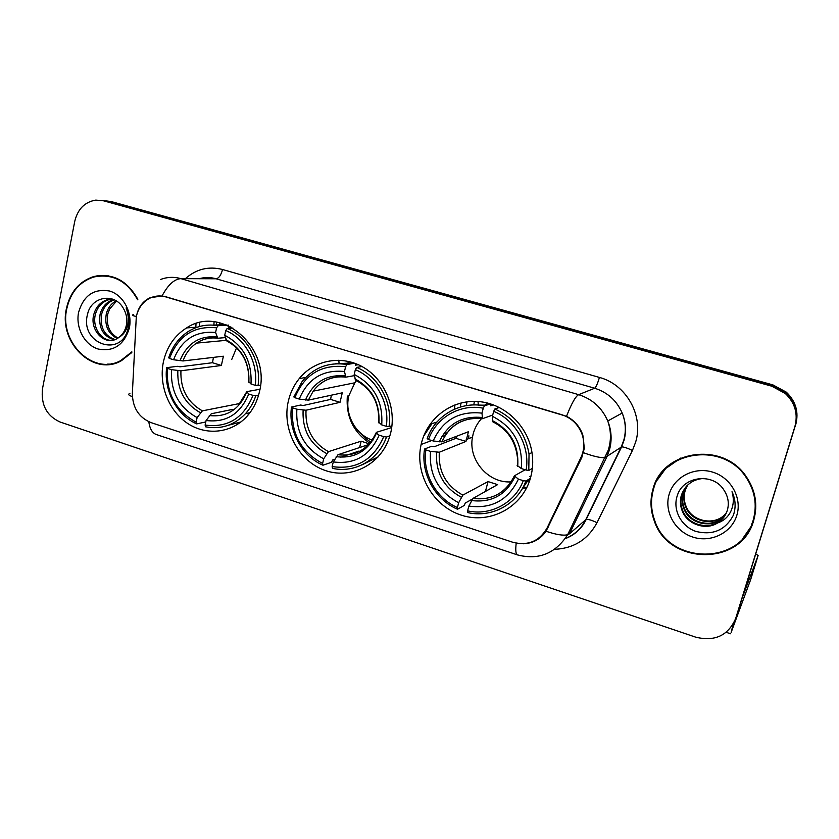 <?xml version="1.0" encoding="UTF-8"?>
<svg xmlns="http://www.w3.org/2000/svg" width="839" height="839" viewBox="0 0 839 839"><rect width="100%" height="100%" fill="white"/><g stroke="black" fill="none" stroke-linecap="round" stroke-linejoin="round"><path stroke-width="1.26" d="M288.343 401.094C281.799 428.886 297.939 460.317 323.854 469.976C349.674 479.981 380.046 465.53 389.254 437.843L390.607 433.228C396.826 408.478 385.017 379.889 363.455 367.356C341.955 354.687 314.352 359.826 299.219 378.609C293.944 385.164 290.325 392.662 288.343 401.094M421.493 442.94L421.126 444.471C414.414 473.783 433.029 506.462 461.723 515.293C490.312 524.543 522.77 507.165 530.688 477.244C532.775 469.41 533.247 461.387 532.083 453.207C528.255 426.034 504.669 403.528 478.471 401.545C452.263 399.385 427.796 417.549 421.493 442.94M163.416 361.84C158.519 385.007 168.796 411.079 187.768 423.517C206.688 436.039 232.025 433.123 247.222 416.06C253.179 409.317 257.227 401.304 259.387 392.002C271.406 347.482 221.297 304.242 186.625 327.902C174.533 335.527 166.804 346.843 163.416 361.84M136.306 316.618L132.352 393.365C132.593 407.744 138.802 417.486 150.968 422.594L512.723 542.246C527.867 546.095 539.309 541.365 547.049 528.067L580.892 457.622C584.259 450.323 584.731 442.751 582.287 434.906C578.606 424.733 571.695 417.969 561.553 414.634L165.692 296.87C160.48 295.38 155.425 295.706 150.538 297.845C143.081 301.463 138.341 307.724 136.306 316.618M460.328 407.02L461.041 402.951M348.112 364.304L348.07 361.315M196.011 323.634L195.823 327.262M339.082 363.707L338.82 360.183M454.402 409.191L454.979 404.828M137.837 299.313C127.161 280.362 112.478 272.769 93.779 276.534C79.306 281.275 70.182 291.972 66.407 308.616C58.436 342.616 93.286 376.554 120.994 360.959L131.807 352.548M107.539 364.126L111.388 364.147M652.899 489.41C650.005 499.782 650.414 510.122 654.126 520.421C668.012 565.297 741.582 566.65 753.674 520.474C758.016 504.994 755.54 490.375 746.249 476.636C722.778 440.8 662.107 450.155 652.899 489.41M742.861 538.407L751.912 525.277M94.891 276.545L97.23 275.769M137.061 313.681L137.376 312.58C139.62 305.606 143.878 300.645 150.16 297.709L162.042 295.968L165.755 296.723L566.524 416.312C574.358 420.287 579.801 426.527 582.832 435.011L584.343 448.309L581.763 457.57L546.042 531.265C540.358 539.278 532.702 543.452 523.075 543.787M735.551 618.878L795.288 425.709C798.602 413.061 795.456 402.101 785.839 392.841L772.373 385.552L107.455 201.213L102.022 200.448L107.455 201.213L772.373 385.552L785.839 392.841C795.456 402.101 798.602 413.061 795.288 425.709L736.464 616.34L794.879 426.621C798.214 413.889 795.047 402.867 785.367 393.543L771.817 386.202L103.428 200.783L95.782 200.112C84.739 201.958 77.723 209.068 74.723 221.465L42.495 388.73C40.817 404.744 46.659 415.829 59.999 421.986L695.741 637.168C714.954 641.783 728.273 635.522 735.709 618.385L794.879 426.621M666.596 467.281L657.367 479.971M104.969 275.402L101.12 275.821M795.697 424.817C798.99 412.243 795.865 401.346 786.3 392.149L772.929 384.902L111.43 201.633L106.039 200.878M219.577 325.616L219.734 322.753M216.525 322.113L216.336 325.448M108.839 275.884L104.948 275.863M137.606 299.785C127.056 280.834 112.468 273.241 93.842 276.996C79.537 281.694 70.518 292.276 66.784 308.731C58.908 342.375 93.36 375.945 120.774 360.56L131.849 351.845M117.324 338.526C108.116 333.849 104.435 325.637 106.291 313.88C107.791 308.06 111.073 303.708 116.107 300.823M118.047 338.075C109.385 333.167 105.976 325.081 107.822 313.807L109.615 309.025L116.527 301.086M114.366 339.837C103.05 336.429 98.289 327.871 100.103 314.143C102.106 306.927 106.375 302.124 112.898 299.743L113.643 299.533M115.111 339.575C104.309 335.799 99.82 327.304 101.655 314.08C103.617 306.98 107.801 302.218 114.209 299.785M119.62 336.858C123.071 333.974 125.315 330.115 126.353 325.301C127.476 319.219 126.469 313.545 123.333 308.28C114.482 292.161 91.388 296.576 87.634 313.891C79.128 343.843 121.34 358.452 128.063 328.657L128.409 327.158C129.678 320.529 128.923 314.122 126.133 307.944C128.493 314.216 128.902 320.309 127.36 326.214C125.923 331.185 123.343 334.74 119.62 336.858L116.097 339.166C104.183 345.448 89.374 329.842 93.811 314.415C95.835 307.137 100.124 302.302 106.7 299.901L112.562 299.103M112.069 340.351C101.005 340.928 92.017 326.948 95.394 314.342C97.408 307.084 101.697 302.25 108.252 299.859L112.269 299.093M78.583 312.37C75.479 327.745 84.519 344.819 98.037 348.993C113.653 352.013 124.099 345.028 129.353 328.018C132.646 312.444 123.312 295.013 109.615 291.039C93.895 288.333 83.554 295.443 78.583 312.37M111.304 363.696L115.142 363.287M751.366 525.151L753.8 518.848L755.74 508.738M680.775 458.052L666.89 467.722M753.139 520.316C757.428 505.015 754.995 490.574 745.84 476.982C722.641 441.471 662.537 450.69 653.413 489.567C650.54 499.855 650.949 510.112 654.651 520.327C668.442 564.699 741.194 565.968 753.139 520.316M726.406 512.828C716.611 527.07 691.913 523.043 685.715 506.997C683.533 501.617 683.208 496.331 684.76 491.151L687.686 484.994M726.532 512.535C716.632 526.483 692.259 522.351 686.124 506.473C683.942 501.103 683.628 495.828 685.169 490.658M725.85 513.992C716.548 529.409 690.487 525.854 684.058 509.126C681.855 503.694 681.53 498.366 683.093 493.133L686.795 485.896M725.997 513.699C716.558 528.822 690.843 525.151 684.477 508.591C682.275 503.169 681.96 497.852 683.512 492.629L687.015 485.666M717.513 523.001C722.348 519.928 725.63 515.691 727.34 510.29C729.164 503.788 728.336 497.548 724.844 491.56L724.351 490.784C713.947 472.116 683.009 475.944 677.356 495.492C672.249 509.745 681.247 526.462 695.94 531.433C712.867 535.544 725.316 530.196 733.286 515.398L733.852 513.709C736.002 506.263 735.384 498.932 732.007 491.738C734.135 498.817 733.643 505.56 730.517 511.958C727.707 517.359 723.375 521.029 717.513 523.001C705.956 530.626 687.466 524.459 682.369 511.297C680.146 505.812 679.821 500.432 681.404 495.146C685.253 484.816 692.762 479.237 703.931 478.408M725.389 514.852C716.527 531.16 689.396 528.014 682.799 510.752C680.576 505.277 680.251 499.908 681.824 494.643L686.145 486.599M669.113 494.412C663.943 511.654 675.059 531.569 693.066 537.149C710.99 542.98 731.629 532.87 736.841 515.293C742.316 497.8 730.779 477.391 712.468 472.063C694.231 466.474 674.011 477.087 669.113 494.412M258.548 395.263L253.011 395.379C243.625 418.158 227.652 428.047 205.104 425.069L206.1 420.507C226.09 422.929 240.3 414.109 248.743 394.026L246.676 391.656L259.933 389.254M233.043 409.317L211.302 413.753L206.1 420.507M205.786 421.944L196.693 423.894L196.137 422.132C175.666 411.047 166.08 393.113 167.381 368.352L171.481 369.653C170.495 391.624 179.043 407.607 197.123 417.581L202.367 410.858L239.849 403.475M216.609 327.829L218.014 325.731C207.548 323.938 197.805 325.752 188.775 331.195C179.137 337.32 172.446 346.192 168.712 357.802L169.468 358.473C178.162 335.799 193.882 325.584 216.609 327.829L215.592 332.496C195.466 330.671 181.465 339.753 173.579 359.753L183.017 360.959L223.405 356.208L221.37 365.479L180.92 370.807L171.481 369.653M167.381 368.352L166.636 367.66L177.417 366.318L180.049 366.8L212.498 362.721L213.431 357.383M228.187 325.018L228.47 327.063L230.83 326.895M353.523 363.423L353.523 362.815M228.407 425.247L240.961 421.933M258.045 385.741C261.422 362.165 247.641 336.733 227.149 328.469L225.754 330.576C245.271 338.578 258.391 362.794 255.276 385.311L260.499 385.311M232.917 328.049L227.149 328.469M205.104 425.069L205.639 426.831C220.993 429.652 234.27 425.268 245.47 413.679C250.074 408.593 253.504 402.636 255.78 395.788M166.636 367.66C163.668 390.68 176.746 415.253 196.693 423.894M255.276 385.311L250.987 383.979C252.12 361.399 243.362 345.165 224.726 335.264L225.754 330.576M248.743 394.026L253.011 395.379M197.123 417.581L196.137 422.132M224.726 335.264L226.771 340.949C242.041 349.412 249.393 362.993 248.805 381.703L250.987 383.979M225.922 324.672L212.854 325.102M218.014 325.731L227.002 325.102L218.014 325.721M173.579 359.753L169.468 358.473M225.345 337.614L217.783 338.222L215.592 332.496M236.577 347.807L231.69 359.564M212.498 362.721L221.37 365.479M248.029 415.137L248.501 413.029M356.585 380.602L354.824 382.794L348.877 395.693C344.158 413.889 355.411 434.906 372.852 440.307M389.883 435.892L386.464 437.014L383.738 436.626C373.428 459.95 356.229 469.934 332.15 466.589L333.272 461.922C354.614 464.659 369.915 455.745 379.186 435.189L376.407 433.239L376.292 432.368L391.708 427.554M368.562 444.576L337.97 454.728L333.272 461.922M334.751 459.269L332.726 459.95L331.594 462.258L322.942 465.215L322.596 463.474C300.855 451.822 290.829 433.281 292.507 407.838L296.88 409.212C295.559 431.802 304.505 448.33 323.707 458.807L328.458 451.644L361.148 441.188L369.212 443.873M345.616 366.716L346.906 364.504C328.888 361.798 313.985 367.43 302.208 381.378L293.828 396.931L294.856 397.696C304.41 374.488 321.327 364.157 345.616 366.716L344.472 371.509C322.973 369.412 307.892 378.599 299.229 399.07L308.374 400.13L342.281 392.83L340.015 402.321L306.015 410.229L296.88 409.212M355.348 363.465L355.4 365.185L358.326 364.703M473.794 404.943L474.381 401.367M466.453 405.615L466.935 401.839M292.507 407.838L291.49 407.051L300.603 405.038L303.236 405.499L330.608 399.406L331.353 395.179M361.987 464.879L378.158 456.909M389.013 426.705C392.904 402.489 378.462 376.155 356.638 367.43L355.358 369.653C376.145 378.095 389.894 403.171 386.286 426.306L389.013 426.705L391.939 425.793M361.976 366.517L356.638 367.43M332.15 466.589L332.475 468.33C354.719 473.5 378.683 459.929 386.464 437.014M291.49 407.051C288.05 430.68 301.725 456.091 322.942 465.215M386.286 426.306L381.714 424.88C383.192 401.661 374.026 384.86 354.205 374.456L355.358 369.653M379.186 435.189L383.738 436.626M323.707 458.807L322.596 463.474M354.205 374.456L355.516 380.088C371.824 389.013 379.543 403.035 378.693 422.164L381.714 424.88M347.356 396.029C345.773 416.7 353.481 432.557 370.481 443.621M358.725 451.151L340.812 457.213M353.659 362.868L335.61 363.78M346.906 364.504L354.708 363.235M299.229 399.07L294.856 397.696M354.383 375.641L345.867 377.151L344.472 371.509M330.608 399.406L340.015 402.321M361.148 441.188L359.606 447.554M481.576 418.546C477.517 422.971 474.706 428.121 473.154 434.004L472.493 437.088C467.931 459.814 488.267 483.558 511.15 481.869M530.374 478.366L525.938 481.009L523.284 480.663C514.957 503.054 490.333 516.1 467.606 510.867L468.865 506.074C491.696 509.158 508.214 500.17 518.418 479.121L514.317 475.86L525.183 469.767M472.336 499.09L465.257 503.054L464.208 505.466L457.517 509.252L457.412 507.532C435.85 498.219 422.174 473.133 425.876 449.924L430.533 451.392C428.844 474.612 438.22 491.727 458.66 502.75L462.834 495.115L488.036 481.586L497.6 484.627L472.986 498.408L468.865 506.074M483.264 408.215L484.428 405.866C460.15 400.885 435.126 415.546 427.166 438.64L428.509 439.521C436.217 417.497 460.076 403.549 483.264 408.215L481.985 413.134C458.964 410.722 442.698 420.003 433.176 440.978L441.964 441.87L468.466 431.707L465.949 441.429L439.321 452.231L430.533 451.392M487.417 403.014L483.956 405.782M447.187 432.746L443.38 434.141M486.4 405.216L478.597 405.09M490.784 403.958L490.668 405.824L493.468 404.88M519.54 492.881L528.727 479.342M531.003 476.007L529.839 476.688L530.73 477.076M425.876 449.924L424.544 449.022L431.76 446.243L434.371 446.694L455.944 438.325L456.28 436.374M528.79 470.417L529.031 454.046C525.392 432.819 513.992 417.812 494.832 409.002L493.678 411.351C515.859 420.287 530.29 446.285 526.137 470.06L528.79 470.417L532.356 468.393M499.331 407.429L494.832 409.002M467.606 510.867L467.68 512.577C491.455 518.177 517.306 504.512 525.938 481.009M424.544 449.022C420.57 473.301 434.906 499.593 457.517 509.252M526.137 470.06L521.26 468.54C523.127 444.649 513.51 427.229 492.388 416.291L493.678 411.351M518.418 479.121L523.284 480.663M458.66 502.75L457.412 507.532M492.388 416.291L492.839 421.828C507.05 429.054 515.198 440.611 517.296 456.489M517.128 465.351L521.26 468.54M468.854 435.693L468.655 438.629M522.466 488.329L526.84 487.469M484.428 405.866L490.479 403.863M433.176 440.978L428.509 439.521M492.703 415.064L482.498 418.682L481.985 413.134M455.944 438.325L465.949 441.429M488.036 481.586L485.435 491.444M526.577 488.004L522.655 488.004M529.608 480.757L525.55 481.985M733.118 624.3L731.157 632.375L750.664 579.623L758.11 555.544L742.599 596.875M758.11 555.544L755.845 553.96M547.049 528.067L548.391 527.007M580.892 457.622L582.098 456.856M185.367 278.663C196.242 269.036 208.628 265.984 222.545 269.508L599.424 377.435C597.63 383.538 596.047 387.146 594.662 388.237L216.116 278.779C210.411 277.174 204.758 277.143 199.147 278.716M599.424 377.435C626.324 384.461 643.859 415.599 635.647 442.09L632.428 450.491L597.011 522.707C587.877 539.571 573.74 548.444 554.6 549.314M623.776 440.265C626.272 431.089 625.747 422.007 622.181 413.04C616.707 400.56 607.53 392.295 594.662 388.237L578.658 394.666C592.261 398.986 601.962 407.754 607.761 421C611.537 430.512 612.113 440.129 609.481 449.851L606.765 457.014L569.461 533.824L585.758 519.698L621.196 447.03L623.776 440.265M133.569 314.635C131.356 315.065 132.279 315.684 136.338 316.471M566.524 416.312C571.506 403.517 575.554 396.302 578.658 394.666L180.93 278.642C174.313 279.03 168.02 284.809 162.042 295.968M516.205 543.169C515.366 550.237 515.775 554.149 517.432 554.894L156.159 434.466C152.226 432.976 149.772 428.739 148.807 421.755M546.042 531.265C556.173 534.663 563.378 535.827 567.646 534.737L569.461 533.824M129.919 393.376C127.727 394.309 128.545 395.368 132.373 396.564M583.545 452.745C593.834 456.468 601.018 458.084 605.097 457.591L621.594 446.893C623.702 446.83 627.31 448.026 632.428 450.491M160.616 279.46C167.234 276.964 174.009 276.692 180.93 278.642L216.116 278.779C218.927 278.223 221.066 275.14 222.545 269.508M771.817 386.202L772.929 384.902M103.428 200.783L111.43 201.633M735.709 618.385L736.464 616.34M565.276 538.565C574.432 534.883 581.27 528.591 585.758 519.698L586.188 519.477C588.401 519.152 592.009 520.222 597.011 522.707M544.396 532.482L545.088 532.608M199.504 322.669L199.294 326.57M213.882 325.175L214.071 321.788M180.92 370.807C180.322 389.034 187.464 402.384 202.367 410.858M248.868 382.311C249.665 362.689 241.999 348.479 225.89 339.68M209.278 415.546C226.698 417.434 239.146 409.684 246.624 392.316M177.837 370.628C177.144 389.789 184.632 403.79 200.322 412.641M216.787 336.921C199.273 335.506 186.992 343.455 179.934 360.76M215.77 337.991C208.806 337.561 202.398 339.271 196.536 343.109C190.254 347.398 185.744 353.345 183.017 360.959M337.97 454.728C355.4 456.689 368.09 449.421 376.061 432.934M306.015 410.229C305.165 428.949 312.643 442.761 328.458 451.644M378.924 422.971C380.004 402.793 371.992 388.09 354.855 378.85M336.198 456.689C354.792 458.828 368.195 451.015 376.407 433.239M303.131 410.135C302.166 429.82 310 444.303 326.665 453.595M345.165 375.903C326.455 374.257 313.23 382.29 305.49 400.014M342.249 376.795C330.262 376.69 320.571 381.472 313.188 391.152L308.374 400.13M423.685 436.081L431.959 423.664M472.986 498.408C491.727 500.631 505.456 493.238 514.16 476.227M439.321 452.231C438.178 471.487 446.012 485.781 462.834 495.115M517.705 466.358C519.121 445.593 510.699 430.355 492.451 420.643M471.508 500.537C491.392 502.981 505.854 495.094 514.884 476.898M436.658 452.231C435.378 472.483 443.6 487.48 461.324 497.244M482.1 417.497C462.069 415.588 447.806 423.705 439.311 441.849M476.332 418.2C460.129 419.143 448.676 427.03 441.964 441.87M522.707 487.91L526.955 487.239M436.962 422.007L429.977 424.324M445.236 435.525L441.713 436.836M431.749 440.527L421.126 444.471M197.396 327.147L186.625 327.902M305.648 377.498L299.219 378.609M150.171 297.709L150.894 297.688M565.182 538.69C574.725 535.041 581.731 528.633 586.188 519.477L621.594 446.893L624.09 440.139C626.46 430.994 625.831 421.954 622.181 413.04L607.761 421C611.18 430.69 611.316 440.485 608.181 450.396L567.646 534.737C555.292 553.646 538.544 560.358 517.432 554.894M785.367 393.543L786.3 392.149M544.689 532.083L545.371 532.22M114.062 299.722L112.908 299.743M108.262 299.859L106.7 299.901M122.001 360.424L120.774 360.56M686.124 506.473L685.715 506.997M684.477 508.591L684.058 509.126M682.799 510.752L682.369 511.297M249.949 412.715L245.47 413.679M246.477 392.18L238.811 404.618M226.152 340.351L196.536 343.109C202.965 338.82 210.044 337.194 217.783 338.222M332.338 377.886L331.573 378.032M354.824 382.794L313.188 391.152C321.431 380.298 332.317 375.631 345.867 377.151M478.031 401.514L478.293 405.069M360.676 433.26C363.329 436.511 366.895 439.584 371.373 442.457M472.493 437.088L466.211 439.605M531.978 452.504L529.031 454.046M441.88 441.891C449.819 424.702 463.348 416.962 482.498 418.682M522.728 487.868L526.976 487.186M730.559 633.76L726.207 632.302"/></g></svg>
